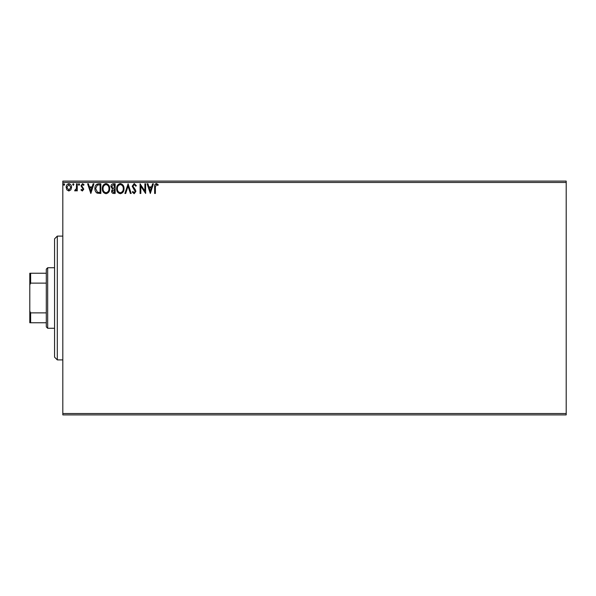 <?xml version="1.0" encoding="UTF-8"?>
<svg xmlns="http://www.w3.org/2000/svg" width="596" height="596" viewBox="0 0 596 596"><rect width="100%" height="100%" fill="white"/><g stroke="black" fill="none" stroke-linecap="round" stroke-linejoin="round"><path stroke-width="0.89" d="M566.2 414.905L62.811 414.905L62.811 413.535L566.2 413.535L566.2 414.905M70.857 189.841L68.853 191.003L66.864 189.841L66.141 187.345C66.126 185.349 67.028 184.142 68.853 183.717C70.686 184.134 71.594 185.341 71.572 187.345L70.857 189.841M77.249 183.844L77.249 190.876L76.511 190.876L76.511 189.841L75.223 191.003L74.656 190.765L75.014 190.012L76.392 188.619L76.511 183.844L77.249 183.844M82.382 191.003L80.952 190.005L81.391 189.394L82.337 190.139L83.053 189.193L80.952 185.751L82.516 183.717L84.036 184.671L83.619 185.326L82.598 184.581L81.697 185.714L83.79 189.155L82.382 191.003M98.586 183.844L100.828 183.844L100.828 193.469L97.074 193.126C95.516 192.039 94.786 190.511 94.898 188.537C94.794 185.758 96.023 184.194 98.586 183.844M115.147 183.844L115.147 193.469L113.784 193.469C112.316 193.395 111.579 192.605 111.564 191.085L112.465 189.036L110.945 186.578C110.96 184.984 111.713 184.075 113.218 183.844L115.147 183.844M128.103 183.844L131.187 193.469L130.382 193.469L128.043 186.168L125.704 193.469L124.892 193.469L128.103 183.844M144.895 183.844L145.633 183.844L145.633 193.469L140.82 186.287L140.82 193.469L140.075 193.469L140.075 183.844L144.895 191.003L144.895 183.844M155.385 187.07L155.385 193.469L154.64 193.469L154.64 186.973C154.349 185.222 154.93 184.097 156.405 183.598L158.223 184.708L157.843 185.445L156.413 184.581L155.385 187.07M62.811 182.465L62.811 181.095L566.2 181.095L566.2 182.465L62.811 182.465L62.811 413.535M566.2 182.465L566.2 413.535M150.326 193.469L147.115 183.844L147.92 183.844L148.911 186.928L151.615 186.928L152.606 183.844L153.41 183.844L150.326 193.469M134.212 183.598L136.372 185.699L135.776 186.19L134.264 184.581L132.915 186.213L135.501 190.005L135.881 191.472L134.16 193.715L132.305 192.091L132.878 191.495L134.167 192.731L135.143 191.51L132.178 186.205L134.212 183.598M124.035 188.612C124.087 191.361 122.865 193.059 120.377 193.715C117.829 193.126 116.578 191.435 116.622 188.664C116.578 185.915 117.807 184.224 120.317 183.598C122.828 184.201 124.065 185.87 124.035 188.612M109.716 188.612C109.768 191.361 108.546 193.059 106.058 193.715C103.51 193.126 102.259 191.435 102.311 188.664C102.259 185.915 103.488 184.224 105.999 183.598C108.509 184.201 109.746 185.87 109.716 188.612M90.83 193.469L87.619 183.844L88.424 183.844L89.415 186.928L92.119 186.928L93.11 183.844L93.915 183.844L90.83 193.469M79.596 184.522L78.977 185.326L78.359 184.522L78.977 183.717L79.596 184.522M73.919 184.522L73.301 185.326L72.682 184.522L73.301 183.717L73.919 184.522M64.659 184.522L64.04 185.326L63.429 184.522L64.04 183.717L64.659 184.522M149.224 187.919L150.259 191.152L151.295 187.919L149.224 187.919M117.367 188.664C117.33 190.869 118.321 192.225 120.34 192.731C122.351 192.195 123.335 190.824 123.29 188.619C123.327 186.429 122.344 185.08 120.34 184.581C118.313 185.08 117.315 186.444 117.367 188.664M113.635 192.486L114.402 192.486L114.402 189.394L112.309 191.07L113.635 192.486M114.03 188.411L114.402 184.827L113.56 184.827L111.69 186.578L112.853 188.299L114.03 188.411M103.048 188.664C103.011 190.869 104.002 192.225 106.021 192.731C108.032 192.195 109.016 190.824 108.971 188.619C109.008 186.429 108.025 185.08 106.021 184.581C103.995 185.08 103.004 186.444 103.048 188.664M100.083 192.486L100.083 184.827L97.312 185.073L95.643 188.537L97.468 192.21L100.083 192.486M89.728 187.919L90.771 191.152L91.799 187.919L89.728 187.919M66.886 187.338L68.86 190.139L70.835 187.338L68.86 184.581L66.886 187.338M57.305 236.105L57.305 359.895L54.556 357.138L54.556 238.862L57.305 236.105L62.811 236.105M57.305 359.895L62.811 359.895M47.68 328.262L46.302 326.884L46.302 269.116L47.68 267.738L47.68 328.262L54.556 328.262M47.68 267.738L54.556 267.738M46.302 322.756L29.8 322.756L29.8 273.244L30.627 273.244L30.627 283.122L29.8 284.799M29.8 311.201L30.627 312.878L30.627 322.756M46.302 312.878L30.627 312.878M46.302 283.122L30.627 283.122M46.302 273.244L30.627 273.244"/></g></svg>
